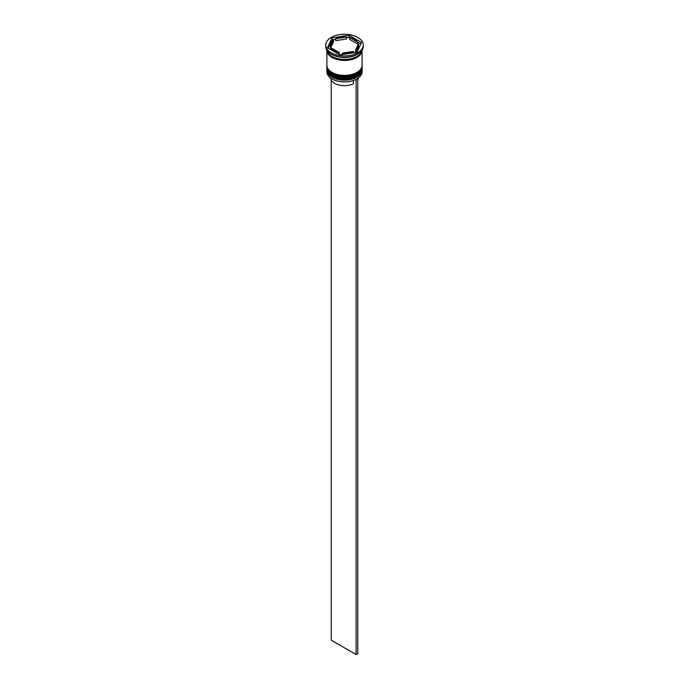 <?xml version="1.0" encoding="UTF-8"?>
<svg xmlns="http://www.w3.org/2000/svg" width="689" height="689" viewBox="0 0 689 689"><rect width="100%" height="100%" fill="white"/><g stroke="black" fill="none" stroke-linecap="round" stroke-linejoin="round"><path stroke-width="1.03" d="M356.868 78.959A17.371 10.025 180 0 1 356.781 79.002A17.371 10.025 180 0 1 355.92 79.468A17.371 10.025 180 0 1 332.219 79.002L332.055 78.908A17.604 10.163 0 0 0 356.945 78.908A17.604 10.163 0 0 0 362.104 71.725L362.104 70.002A17.604 10.163 180 0 1 351.235 79.39A17.604 10.163 180 0 1 332.055 77.185A17.604 10.163 180 0 1 326.896 70.002A17.604 10.163 180 0 1 326.922 69.434M362.078 69.434A17.604 10.163 180 0 1 362.104 70.002M362.078 66.557A17.604 10.163 180 0 1 362.104 67.126A17.604 10.163 180 0 1 351.235 76.513A17.604 10.163 180 0 1 332.055 74.309A17.604 10.163 180 0 1 326.896 67.126A17.604 10.163 180 0 1 326.922 66.557M325.725 45.086L325.725 46.421A18.775 10.843 0 0 0 331.22 54.095L332.055 54.569A17.604 10.163 0 0 0 356.945 54.569L357.78 54.095A18.775 10.843 0 0 0 363.275 46.421L363.275 45.086A18.775 10.843 0 0 0 357.78 37.421A18.775 10.843 0 0 0 337.317 35.07A18.775 10.843 0 0 0 325.725 45.086A18.775 10.843 0 0 0 331.22 52.752A18.775 10.843 0 0 0 351.683 55.103A18.775 10.843 0 0 0 363.275 45.086M332.055 54.569L331.22 54.095A18.775 10.843 0 0 0 357.78 54.095M326.896 67.126L326.896 68.082A17.604 10.163 0 0 0 332.055 75.273A17.604 10.163 0 0 0 351.235 77.469A17.604 10.163 0 0 0 362.104 68.082L362.104 67.126M326.896 50.202A17.604 10.163 0 0 0 326.896 50.254L326.896 65.205A17.604 10.163 0 0 0 332.055 72.397A17.604 10.163 0 0 0 351.235 74.601A17.604 10.163 0 0 0 362.104 65.205L362.104 50.254A17.604 10.163 0 0 0 362.104 50.202M326.896 50.254A17.604 10.163 0 0 0 332.055 57.445A17.604 10.163 0 0 0 351.235 59.65A17.604 10.163 0 0 0 362.104 50.254M326.991 50.34A17.604 10.163 0 0 0 332.055 56.489A17.604 10.163 0 0 0 350.4 58.875A17.604 10.163 0 0 0 362.009 50.34M360.812 43.958L357.608 42.107A14.081 8.13 0 0 0 354.456 39.333A14.081 8.13 0 0 0 349.65 37.516L346.593 37.559M349.65 39.428L349.65 37.516L357.608 42.107L357.608 44.027L349.65 39.428M330.66 78.012A13.849 7.992 0 0 0 334.708 83.317A13.849 7.992 0 0 0 353.431 83.774L353.431 80.518M332.219 79.002L332.055 78.908A17.604 10.163 0 0 1 326.896 71.725L326.896 70.002M342.407 54.526L342.407 53.122A14.081 8.13 0 0 0 353.276 51.442L353.276 52.846M331.392 49.97L331.392 48.058A14.081 8.13 0 0 0 339.35 52.648L339.35 54.569M333.485 40.014A14.081 8.13 0 0 0 330.419 45.086A14.081 8.13 0 0 0 330.574 46.292L330.574 48.213L333.485 41.934L333.485 40.014L330.574 46.292M330.419 45.086L330.419 46.998A14.081 8.13 0 0 0 330.574 48.213M346.593 37.042A14.081 8.13 0 0 0 335.724 38.722L335.724 40.642L346.593 38.963L346.593 37.042L335.724 38.722M342.407 53.122L353.276 51.442M331.392 48.058L339.35 52.648M339.944 54.905L356.954 52.278L361.518 42.451L349.056 35.26L332.046 37.895L327.482 47.713L339.944 54.905M335.724 39.239L332.046 39.807L328.188 48.118M332.046 39.807L332.046 37.895M349.056 37.172L349.056 35.26M355.515 50.151L355.515 52.071A14.081 8.13 0 0 0 358.581 46.998L358.581 45.086A14.081 8.13 0 0 0 358.426 43.872L355.515 50.151A14.081 8.13 0 0 0 358.581 45.086M357.78 79.933A13.849 7.992 0 0 0 358.34 78.012M357.591 78.52L355.92 79.468M331.22 79.933L331.22 640.176L356.118 654.55L357.78 653.594L357.78 78.624M356.118 79.579L356.118 654.55M326.896 68.754A17.604 10.163 0 0 0 326.896 68.848A17.604 10.163 0 0 0 332.055 76.04A17.604 10.163 0 0 0 351.235 78.236A17.604 10.163 0 0 0 362.104 68.848A17.604 10.163 0 0 0 362.104 68.754M362.104 68.659A17.604 10.163 180 0 1 351.235 78.046A17.604 10.163 180 0 1 332.055 75.842A17.604 10.163 180 0 1 326.896 68.659L326.896 68.848C326.836 71.596 328.601 74.102 332.201 76.358C342.295 82.775 362.802 77.952 362.104 68.848L362.095 68.366M326.896 65.877A17.604 10.163 0 0 0 326.896 65.972A17.604 10.163 0 0 0 332.055 73.163A17.604 10.163 0 0 0 351.235 75.368A17.604 10.163 0 0 0 362.104 65.972A17.604 10.163 0 0 0 362.104 65.877M362.104 65.782A17.604 10.163 180 0 1 351.235 75.17A17.604 10.163 180 0 1 332.055 72.965A17.604 10.163 180 0 1 326.896 65.782L326.896 65.972C326.836 68.719 328.601 71.225 332.201 73.482C342.295 79.907 362.802 75.084 362.104 65.972L362.095 65.489M361.983 50.495A17.483 10.094 180 0 1 351.002 59.633A17.483 10.094 180 0 1 332.132 57.394A17.483 10.094 180 0 1 327.017 50.495"/></g></svg>
